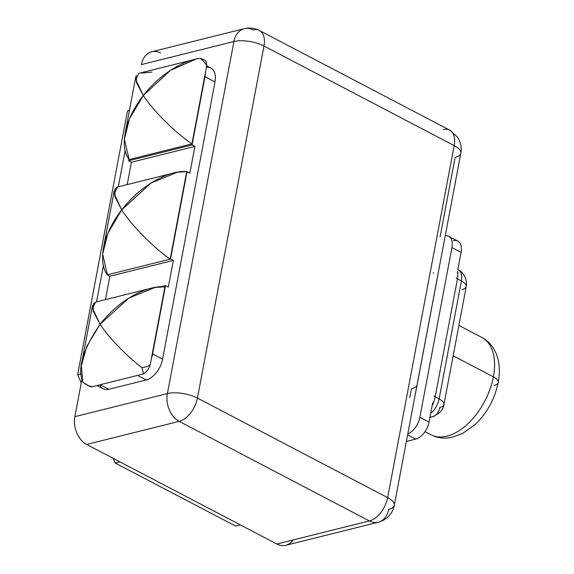 <?xml version="1.0" encoding="UTF-8"?>
<svg xmlns="http://www.w3.org/2000/svg" width="574" height="574" viewBox="0 0 574 574"><rect width="100%" height="100%" fill="white"/><g stroke="black" fill="none" stroke-linecap="round" stroke-linejoin="round"><path stroke-width="0.86" d="M293.084 539.976A21.575 15.52 -104 0 1 276.862 544.023L369.398 520.948A21.575 15.52 76 0 0 378.331 522.218A21.575 15.52 76 0 0 388.605 509.403A21.575 8.072 -169.3 0 0 394.309 505.292A21.575 8.072 -169.3 0 0 387.651 497.658L454.178 145.595A21.575 12.628 -62.4 0 0 449.643 130.104A21.575 12.628 117.6 0 1 454.178 145.595L263.968 46.006A21.575 12.628 -62.4 0 0 259.434 30.522A21.575 12.628 -62.4 0 0 253.141 29.977A21.575 15.52 76 0 0 244.201 28.7A21.575 15.52 76 0 0 233.927 41.522A21.575 8.072 10.7 0 1 263.968 46.006L454.178 145.595L387.651 497.658L197.442 398.076L263.968 46.006L197.442 398.076L387.651 497.658A21.575 12.628 117.6 0 1 369.398 520.948L179.181 421.359L86.645 444.441A21.575 15.52 -104 0 1 74.864 416.667L81.96 379.127L74.864 416.667L167.4 393.585L233.927 41.522L141.391 64.597A21.575 15.52 -104 0 1 160.598 53.052M96.547 301.91L103.442 265.432L96.547 301.91M118.294 186.823L125.182 150.366L118.287 186.844M378.331 522.218C388.289 519.527 393.52 511.255 394.309 505.292A21.575 8.072 10.7 0 0 387.651 497.658A21.575 12.628 -62.4 0 1 369.398 520.948A21.575 15.52 -104 0 0 378.331 522.218L285.795 545.3A21.575 15.52 -104 0 1 276.862 544.023L86.645 444.441L276.862 544.023L369.398 520.948L179.181 421.359L86.645 444.441A21.575 15.52 -104 0 1 74.864 416.667L167.4 393.585A21.575 15.52 76 0 0 179.181 421.359A21.575 12.628 -62.4 0 0 197.442 398.076A21.575 8.072 -169.3 0 0 167.4 393.585L233.927 41.522L141.391 64.597A21.575 15.52 -104 0 1 151.665 51.782L244.201 28.7C249.503 27.444 254.576 28.054 259.434 30.522A21.575 12.628 117.6 0 1 263.968 46.006A21.575 8.072 -169.3 0 0 233.927 41.522A21.575 15.52 -104 0 1 244.201 28.7M206.396 67.345A19.301 11.301 117.6 0 1 214.977 81.903L162.593 359.123A19.301 11.301 117.6 0 1 146.262 379.959L108.787 389.308A19.301 11.301 117.6 0 1 99.704 384.86M394.309 505.292L460.836 153.222A21.575 8.072 -169.3 0 0 454.178 145.595A21.575 8.072 10.7 0 1 460.836 153.222A21.575 8.072 -169.3 0 1 455.132 157.333L440.1 236.897M460.836 153.222C461.876 147.669 460.786 142.323 457.55 137.2L449.643 130.104A21.575 12.628 -62.4 0 0 443.35 129.559M179.181 421.359A21.575 15.52 -104 0 1 167.4 393.585A21.575 8.072 10.7 0 1 197.442 398.076A21.575 12.628 117.6 0 1 179.181 421.359M409.728 397.617L411.4 388.77A21.575 8.072 -169.3 0 0 416.315 386.23M96.92 385.556L103.155 388.82A19.301 11.301 117.6 0 0 108.787 389.308L100.106 384.759L108.787 389.308L146.262 379.959A19.301 11.301 117.6 0 0 162.593 359.123L152.612 353.9A19.301 11.301 -62.4 0 1 151.45 358.176A19.301 11.301 -62.4 0 0 152.612 353.9L165.506 285.651L160.863 286.806L165.506 285.651L152.612 353.9L162.593 359.123L214.977 81.903L204.99 76.679L192.096 144.928L194.916 146.406L189.865 173.14L187.045 171.662L170.557 258.91L173.377 260.388L168.326 287.122L165.506 285.651L168.326 287.122L173.377 260.388L109.878 276.223L107.065 274.745L109.878 276.223L105.458 299.642L109.878 276.223L173.377 260.388L170.557 258.91L186.672 171.755L189.865 173.14L194.916 146.406L131.417 162.241L128.598 160.763L128.899 159.177L128.598 160.763L192.096 144.928L194.916 146.406L131.417 162.241L127.191 184.606L131.417 162.241L128.598 160.763L192.096 144.928L204.99 76.679A19.301 11.301 -62.4 0 0 205.406 72.589A19.301 11.301 -62.4 0 1 204.99 76.679L214.977 81.903A19.301 11.301 117.6 0 0 210.916 68.048L206.633 65.802M146.262 379.959L137.573 375.41L146.262 379.959M170.184 259.003L170.557 258.91L170.184 259.003M453.223 240.707A15.692 9.184 117.6 0 1 461.094 252.366L451.939 247.566L419.859 417.348A15.692 9.184 -62.4 0 1 407.798 433.894A15.692 9.184 -62.4 0 0 419.859 417.348L451.939 247.566A15.692 9.184 -62.4 0 0 445.252 235.706A15.692 9.184 -62.4 0 1 448.638 236.309L457.801 241.102A15.692 9.184 117.6 0 1 461.094 252.366L457.808 269.766L461.094 252.366L451.939 247.566A15.692 9.184 -62.4 0 0 448.638 236.309M437.976 274.178A3.824 2.239 117.6 0 1 437.897 274.874L415.612 392.831A3.824 2.239 117.6 0 1 415.425 393.549A3.824 2.239 -62.4 0 0 415.612 392.831L437.897 274.874A3.824 2.239 -62.4 0 0 437.976 274.178M494.085 385.398A15.692 5.869 -169.3 0 0 498.225 382.413C500.32 370.704 499.43 360.637 495.563 352.221L492.966 347.557C489.974 343.123 486.271 339.751 481.844 337.44A54.917 32.137 117.6 0 1 493.389 376.86L453.151 355.794L493.389 376.86A54.917 32.137 117.6 0 1 430.902 434.748A54.917 32.137 -62.4 0 0 493.389 376.86A15.692 5.869 10.7 0 1 498.225 382.413A15.692 5.869 -169.3 0 0 493.389 376.86A54.917 32.137 -62.4 0 0 481.844 337.44L458.891 325.422M457.944 273.267A15.692 9.184 -62.4 0 0 457.478 271.502A15.692 9.184 -62.4 0 1 457.944 273.267L457.456 278.935L457.944 273.267A3.824 2.468 170.1 0 1 457.241 272.75A3.824 2.468 170.1 0 0 457.944 273.267M457.837 269.601L458.095 269.73A15.692 9.184 117.6 0 1 461.396 280.995L457.456 278.935L435.164 396.885L439.11 398.944L461.396 280.995L457.456 278.935A3.824 1.428 10.7 0 1 456.287 277.83A3.824 1.428 10.7 0 0 457.456 278.935L435.164 396.885L439.11 398.944A15.692 9.184 117.6 0 1 430.679 413.323A15.692 9.184 -62.4 0 0 439.11 398.944A15.692 5.869 10.7 0 1 443.946 404.498A15.692 5.869 -169.3 0 0 439.11 398.944L461.396 280.995A15.692 5.869 10.7 0 1 466.239 286.548A15.692 5.869 -169.3 0 0 461.396 280.995A15.692 9.184 -62.4 0 0 458.095 269.73C461.805 271.115 467.652 277.629 466.239 286.548A15.692 5.869 -169.3 0 1 462.092 289.533M432.143 405.603A15.692 9.184 -62.4 0 0 433.356 403.414L435.164 396.885L433.356 403.414L432.631 403.027L433.356 403.414A15.692 9.184 -62.4 0 1 432.143 405.603M432.653 402.883L429.015 422.141A15.692 9.184 117.6 0 1 415.741 439.081L406.378 441.413L415.741 439.081L407.626 434.827L415.741 439.081A15.692 9.184 117.6 0 0 429.015 422.141L432.653 402.883M419.859 417.348L429.015 422.141L419.859 417.348M433.994 395.787A3.824 1.428 -169.3 0 0 435.164 396.885A3.824 1.428 -169.3 0 1 433.994 395.787M429.976 417.047A15.692 11.286 76 0 0 432.33 416.81A15.692 11.286 76 0 0 439.806 407.49A15.692 5.869 -169.3 0 0 443.946 404.498C443.422 409.779 439.548 413.883 432.33 416.81A15.692 11.286 -104 0 1 429.976 417.047M129.552 109.785L127.478 111.033L77.669 374.635L81.221 383.016L77.669 374.635L81.164 373.767L77.669 374.635L127.478 111.033L129.408 110.552L127.478 111.033L129.552 109.785M113.178 458.332L115.166 463.003L235.627 526.078L240.334 524.901L235.627 526.078L115.166 463.003L119.866 461.833L115.166 463.003L113.178 458.332M95.987 302.01L93.311 303.66L93.167 310.979L100.063 324.296L128.892 298.049L155.26 287.395L164.925 286.849L150.402 363.701C150.402 365.48 147.554 366.779 141.857 367.604C143.45 372.067 143.529 374.291 142.108 374.284L92.529 386.646C91.338 387.306 88.123 385.857 82.886 382.313C77.11 369.01 82.835 349.674 100.063 324.296C110.746 340.36 129.523 358.284 141.857 367.604C129.523 358.284 110.746 340.36 100.063 324.296C122.176 296.091 150.905 285.034 164.925 286.849L150.402 363.701A9.808 5.74 117.6 0 1 142.108 374.284L92.529 386.646A9.808 5.74 117.6 0 1 89.042 385.972M142.108 374.284C143.529 374.291 143.45 372.067 141.857 367.604C147.554 366.779 150.402 365.48 150.402 363.701A9.808 5.74 117.6 0 1 142.108 374.284M95.564 302.118L92.579 308.403L100.063 324.296L86.789 346.301L81.321 366.004L82.886 382.313L88.905 385.915L92.529 386.646A9.808 5.74 117.6 0 1 89.673 386.402L87.27 385.14M117.268 187.11L115.008 188.796L114.836 196.373L121.674 209.919L107.847 233.36L102.674 254.045L107.367 274.81C99.367 264.707 99.711 238.382 121.674 209.919C134.675 229.693 157.384 250.242 170.155 259.154L107.367 274.81L170.155 259.154C157.384 250.242 134.675 229.693 121.674 209.919C143.78 181.484 172.53 170.076 186.701 171.583L170.155 259.154L186.701 171.583L177.545 172.207L150.89 183.106L121.674 209.919L114.226 193.538L117.519 187.024M195.971 59.122L170.492 70.337L143.285 95.542L135.808 79.678L138.75 73.372M201.869 59.674A9.808 5.74 117.6 0 1 206.461 67.029L191.938 143.88L129.143 159.543C121.136 149.821 121.301 123.819 143.285 95.542L129.48 118.789L124.379 139.231L129.143 159.543L191.938 143.88C179.188 135.342 156.379 115.065 143.285 95.542C156.379 115.065 179.188 135.342 191.938 143.88L206.461 67.029C207.121 65.336 205.069 62.451 200.29 58.376L204.394 59.99A9.808 5.74 117.6 0 1 206.461 67.029C207.121 65.336 205.069 62.451 200.29 58.376C185.954 59.646 161.43 72.152 143.285 95.542L136.576 82.807L136.232 75.409M151.967 72.109L141.312 73.085M433.334 272.693L433.219 273.317M449.643 130.104L259.434 30.522M425.004 431.662L430.902 434.748C435.322 437.065 440.201 438.192 445.553 438.12L450.863 437.603L462.278 433.714L475.394 424.351C487.218 412.792 494.831 398.815 498.225 382.413M429.912 417.413L432.33 416.81M443.946 404.498L466.239 286.548M194.242 59.524L139.044 73.293M135.794 76.722L125.204 132.788M151.019 288.277L95.822 302.046M92.572 305.476L81.982 361.541M173.513 173.054L117.806 186.945M114.262 190.676L103.514 247.588"/></g></svg>
